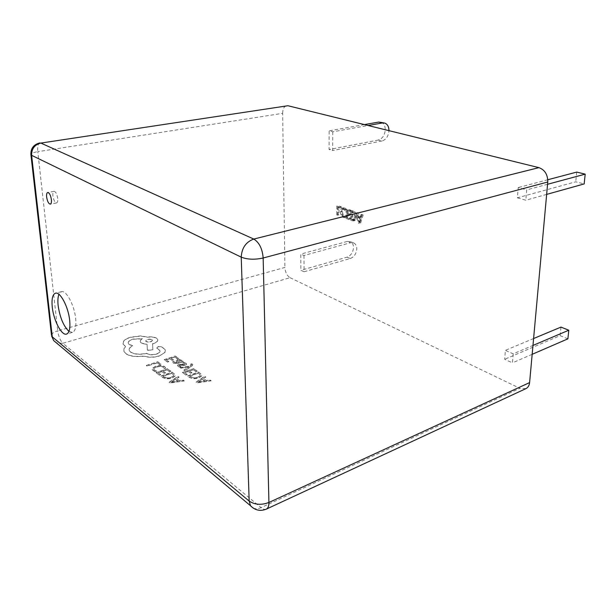 <?xml version="1.0" encoding="UTF-8"?>
<svg xmlns="http://www.w3.org/2000/svg" width="616" height="616" viewBox="0 0 616 616"><rect width="100%" height="100%" fill="white"/><g stroke="black" fill="none" stroke-linecap="round" stroke-linejoin="round"><path stroke-width="0.46" stroke-dasharray="3.08 2.31" d="M57.704 198.452C56.98 194.063 55.748 191.684 54.023 191.314C53.045 191.668 52.668 193.17 52.891 195.826C53.615 200.2 54.847 202.572 56.58 202.934C57.542 202.587 57.919 201.093 57.704 198.452M68.961 331.385L72.449 332.409C75.275 331.262 76.361 326.765 75.706 318.911C74.528 305.474 66.22 289.843 61.423 291.699L58.928 294.325M184.723 370.686L183.853 370.077L189.081 366.843L181.058 368.122L180.118 367.467L189.944 366.104L191.476 364.657L190.621 364.125L192.508 364.048L192.885 364.487L191.707 366.073L184.738 370.878L183.853 370.077M173.504 363.032L172.642 361.669L173.989 361.222L174.559 362.601L177.446 362.616L176.022 361.014L177.416 359.629L179.495 359.351L181.189 359.89L181.643 360.406L181.227 361.346L182.467 360.961L183.299 361.523L178.209 363.209L173.512 363.217L172.649 361.854L174.005 361.407L174.567 362.793L177.462 362.809L176.037 361.199L177.431 359.813L179.502 359.544L181.204 360.083L181.658 360.591L181.258 361.546L182.482 361.145L183.306 361.715L178.224 363.401L173.512 363.217M178.74 358.404L177.485 358.812L174.836 356.987L171.132 358.196L173.442 359.798L172.18 360.214L169.87 358.612L166.32 359.767L168.807 361.515L167.521 361.931L164.218 359.605L175.252 356.01L178.74 358.404L177.485 358.812M164.518 366.451L165.666 367.96L164.256 368.422L163.34 366.967L160.491 366.173L156.618 366.782L153.861 368.399L153.707 369.361L154.339 370.101L156.541 370.986L154.993 371.502L152.144 369.538L152.329 368.252L155.84 366.127L160.761 365.373L164.518 366.451L165.666 367.96M290.067 277.7L519.835 388.311L261.069 507.623L62.832 343.258L290.067 277.7C286.994 275.752 285.27 272.326 284.908 267.421L57.727 330.838L37.799 151.675L282.652 113.336L284.908 267.421M161.022 364.148L159.737 364.572L157.196 362.747L147.139 366.027L146.323 365.434L157.657 361.738L161.022 364.148L159.737 364.572M170.986 371.271L169.685 371.71L166.99 369.777L163.155 371.055L165.504 372.757L164.195 373.196L161.846 371.494L158.173 372.719L160.699 374.567L159.367 375.013L156.01 372.549L167.436 368.738L170.986 371.271L169.685 371.71M172.241 372.172L175.152 374.728L175.083 375.899L171.81 378.085L166.697 378.748L162.639 377.423L160.761 376.037L172.241 372.172L175.167 374.921L175.09 376.091L171.826 378.286L166.705 378.94L162.655 377.616L160.768 376.23L172.249 372.364M184.238 380.757L170.039 382.859L169.107 382.174L178.078 376.345L179.048 377.038L176.561 378.586L179.402 380.634L183.252 380.049L184.246 380.95L170.054 383.06L169.123 382.367L178.093 376.538L179.056 377.231L176.569 378.778L179.418 380.827L183.268 380.241L184.246 380.95M184.846 363.548L182.713 362.863L184.145 362.385L185.893 363.117L186.656 364.279L185.485 365.226L179.371 364.857L178.848 365.288L179.21 365.85L180.989 366.497L179.633 366.951L178.155 366.281L177.477 365.157L180.134 363.964L184.761 364.587L185.3 364.025L184.846 363.548L182.713 362.863M197.32 371.148L196.05 371.587L193.239 369.654L189.482 370.932L191.93 372.634L190.644 373.073L188.196 371.371L184.592 372.595L187.226 374.443L185.924 374.89L182.421 372.426L193.632 368.614L197.32 371.148L196.05 371.587M198.629 372.049L201.732 374.705L201.694 375.768L198.552 377.962L193.47 378.624L189.343 377.3L187.372 375.914L198.629 372.049L201.748 374.898L201.702 375.96L198.56 378.155L193.486 378.817L189.351 377.493L187.387 376.106L198.645 372.241M211.142 380.626L197.066 382.736L196.088 382.051L204.72 376.222L205.729 376.915L203.334 378.463L206.298 380.511L210.11 379.926L211.149 380.819L197.074 382.929L196.096 382.243L204.728 376.415L205.736 377.108L203.342 378.655L206.306 380.703L210.125 380.118L211.149 380.819M159.121 355.925C153.784 357.403 148.872 357.473 144.383 356.133L135.736 356.441C131.331 356.056 128.02 355.07 125.787 353.499L123.947 351.282L123.908 348.849L125.572 346.446L123.031 344.082L123.539 341.249C124.755 339.608 127.065 338.261 130.453 337.214L140.517 335.889L147.494 337.075C151.397 336.552 154.454 336.937 156.656 338.23L157.681 339.408C158.112 340.987 156.656 342.357 153.315 343.52L152.545 343.759L152.868 349.773L147.378 350.127L147.085 344.382L141.28 342.973L140.333 341.857C139.986 340.733 140.687 339.67 142.427 338.661L132.879 339.077C129.391 340.255 127.874 341.664 128.313 343.312L129.221 344.382L132.594 345.607C129.853 347.116 128.752 348.733 129.291 350.435L130.631 352.029C134.511 354.292 139.809 354.7 146.531 353.245L146.877 353.492C149.318 354.855 152.506 355.009 156.441 353.961C159.128 353.014 160.299 351.89 159.952 350.596L156.726 347.901L158.089 346.585L161.746 346.7L165.358 349.865L164.903 352.383L159.136 356.11C153.792 357.588 148.88 357.657 144.398 356.317L135.751 356.625C131.347 356.24 128.036 355.255 125.803 353.684L123.962 351.459L123.924 349.026L125.587 346.623L123.046 344.267L123.554 341.426C124.771 339.786 127.081 338.438 130.469 337.391L140.533 336.074L147.501 337.252C151.405 336.729 154.462 337.114 156.672 338.407L157.696 339.585C158.127 341.164 156.672 342.535 153.33 343.697L152.56 343.936L152.876 349.95L147.393 350.312L147.093 344.56L141.295 343.15L140.348 342.042C140.001 340.91 140.694 339.847 142.442 338.846L132.894 339.254C129.406 340.44 127.889 341.849 128.328 343.489L129.237 344.567L132.609 345.792C129.868 347.301 128.767 348.91 129.306 350.62L130.646 352.213C134.527 354.477 139.824 354.885 146.546 353.43L146.893 353.676C149.326 355.039 152.514 355.193 156.456 354.146C159.144 353.199 160.314 352.075 159.968 350.774L156.741 348.079L158.104 346.762L161.754 346.885L165.365 350.05L164.919 352.568L159.136 356.11M350.843 211.219L350.858 210.218L347.547 209.032L347.447 218.072L350.596 219.234L350.604 218.241L348.279 217.386L348.317 214.406L350.489 215.207L350.504 214.214L348.325 213.421L348.356 210.325L350.843 211.219L349.387 211.581L349.403 210.58L350.858 210.218M360.645 222.961L363.278 214.684L362.347 214.345L361.661 216.701L359.043 215.746L358.481 212.959L357.557 212.628L359.798 222.645L360.645 222.961L359.197 223.339L361.823 215.053L363.278 214.684M332.771 131.809L332.679 150.543L329.075 149.496L329.137 130.838L332.771 131.809L368.106 125.51M513.182 353.846L512.443 362.855L504.666 359.29L505.374 350.342L513.182 353.846L532.963 345.445M525.895 388.642L519.835 388.311M282.652 113.336C282.752 108.924 284.084 106.368 286.648 105.667M517.417 197.821L525.848 200.208L526.695 189.89L518.225 187.58L517.417 197.821L575.737 181.805L584.168 183.93M303.957 255.501L304.065 271.779L300.901 270.301L300.77 254.085L303.957 255.501L350.519 242.75L347.255 241.441L350.689 241.757C352.537 242.843 353.476 244.775 353.507 247.547C353.068 252.383 350.928 255.578 347.085 257.142L300.901 270.301M341.295 207.777L341.303 206.791L338.223 205.682L338.161 214.622L338.962 214.922L339.016 206.961L341.295 207.777L339.847 208.131L339.855 207.138L341.303 206.791M353.761 211.265L352.067 210.657L351.952 219.735L355.193 220.52C356.371 220.143 356.98 219.026 357.026 217.148C356.903 214.114 355.817 212.158 353.761 211.265L352.306 211.627L350.612 211.011L352.067 210.657M346.331 210.064L346.346 209.07L344.667 207.892L343.474 207.785C342.342 208.231 341.78 209.401 341.788 211.303C341.857 214.26 342.873 216.224 344.821 217.202L346.261 217.379L346.269 216.17L344.837 216.224C343.358 215.446 342.611 213.929 342.596 211.673L343.913 208.847L346.331 210.064L344.883 210.418L344.898 209.425L346.346 209.07M532.162 354.315L512.443 362.855M567.883 338.846L560.098 335.651L504.666 359.29M533.595 338.538L505.374 350.342M560.098 335.651L560.968 327.096M546.646 194.402L525.848 200.208M547.562 184.276L526.695 189.89M547.793 179.749L518.225 187.58M576.73 172.087L575.737 181.805M347.085 257.142L350.327 258.504L304.065 271.779M350.327 258.504C354.177 256.926 356.325 253.715 356.772 248.872C356.741 246.084 355.802 244.152 353.954 243.058L350.519 242.75M347.255 241.441L300.77 254.085M381.081 122.207C383.822 123.316 385.216 125.856 385.262 129.83C384.731 135.312 382.421 138.708 378.332 140.024L382.005 140.987C386.101 139.655 388.426 136.244 388.965 130.746L388.973 130.654M382.005 140.987L332.679 150.543M378.332 140.024L329.075 149.496M364.418 124.601L329.137 130.838M339.855 207.138L336.775 206.029L338.223 205.682M336.775 206.029L336.721 214.984L338.161 214.622M336.721 214.984L338.962 214.922M337.522 215.277L337.576 207.307L339.016 206.961M337.576 207.307L339.847 208.131M361.823 215.053L360.891 214.715L362.347 214.345M360.891 214.715L360.206 217.071L361.661 216.701M360.206 217.071L357.588 216.116L359.043 215.746M357.588 216.116L357.026 213.321L358.481 212.959M357.026 213.321L356.102 212.99L357.557 212.628M356.102 212.99L358.35 223.023L359.798 222.645M358.35 223.023L359.197 223.339M357.788 217.202L359.898 217.972L358.781 222.06L357.788 217.202L359.244 216.832L361.361 217.602L360.214 221.675L359.244 216.832M359.898 217.972L361.361 217.602M358.666 221.375L360.121 220.998M358.758 222.053L360.214 221.675M358.781 222.06L360.237 221.683M358.889 221.46L360.345 221.082M350.612 211.011L350.504 220.105L351.952 219.735M350.504 220.105L352.252 220.759L353.7 220.382M352.252 220.759L353.746 220.89C354.916 220.52 355.524 219.396 355.571 217.517L357.026 217.148M355.571 217.517C355.447 214.484 354.362 212.52 352.306 211.627M354.731 217.186L353.422 219.874L351.343 219.419L351.436 212.32L352.314 212.635C353.9 213.321 354.7 214.838 354.731 217.186L356.187 216.817L354.87 219.504L352.791 219.05L352.883 211.958L353.769 212.274C355.355 212.959 356.156 214.476 356.187 216.817M352.26 219.758L353.707 219.388M351.343 219.419L352.791 219.05M352.314 212.635L353.769 212.274M351.436 212.32L352.883 211.958M349.403 210.58L346.092 209.386L347.547 209.032M346.092 209.386L346 218.434L347.447 218.072M346 218.434L349.149 219.604L350.596 219.234M349.149 219.604L349.156 218.611L350.604 218.241M349.156 218.611L346.831 217.748L348.279 217.386M346.831 217.748L346.862 214.768L348.317 214.406M346.862 214.768L349.041 215.569L350.489 215.207M349.041 215.569L349.056 214.576L350.504 214.214M349.056 214.576L346.877 213.775L348.325 213.421M346.877 213.775L346.908 210.68L348.356 210.325M346.908 210.68L349.387 211.581M344.898 209.425L343.22 208.239L344.667 207.892M343.22 208.239L342.026 208.131C340.894 208.585 340.332 209.756 340.34 211.658L341.788 211.303M340.34 211.658C340.417 214.614 341.426 216.586 343.382 217.564L344.821 217.202M343.382 217.564L346.261 217.379M344.814 217.741L344.821 216.532L346.269 216.17M344.821 216.532L343.397 216.586L344.837 216.224M343.397 216.586C341.918 215.808 341.164 214.291 341.149 212.027L342.596 211.673M341.149 212.027L342.465 209.194L344.775 208.924M343.328 209.278L344.883 210.418M159.752 364.757L157.196 362.747M157.211 362.932L147.139 366.027M147.155 366.22L146.323 365.434M146.339 365.619L157.657 361.738M157.673 361.931L161.038 364.333M165.673 368.145L164.256 368.422M164.272 368.614L163.356 367.159L160.499 366.358L156.633 366.967L153.877 368.591L153.723 369.546L156.541 370.986M156.556 371.179L154.993 371.502M155.001 371.694L152.16 369.731L152.345 368.445L155.856 366.312L160.768 365.558L164.534 366.643M169.7 371.902L166.99 369.777M167.005 369.97L163.155 371.055M163.171 371.248L165.504 372.757M165.519 372.95L164.195 373.196M164.203 373.388L161.846 371.494M161.862 371.687L158.173 372.719M158.189 372.911L160.699 374.567M160.707 374.759L159.367 375.013M159.382 375.206L156.01 372.549M156.025 372.742L167.436 368.738M167.452 368.93L170.994 371.463M162.955 376.407L171.81 373.419L173.643 375.098L173.581 375.952L170.955 377.608L166.967 378.178L163.956 377.138L162.94 376.214L171.795 373.227L173.635 374.905L173.566 375.76L170.94 377.416L166.951 377.985L162.94 376.214M175.545 379.425L177.839 381.081L171.071 382.197L175.537 379.233L177.824 380.888L171.032 381.982L175.537 379.233M177.5 358.997L174.836 356.987M174.852 357.172L171.132 358.196M171.148 358.381L173.442 359.798M173.458 359.99L172.18 360.214M172.187 360.406L169.87 358.612M169.885 358.797L166.32 359.767M166.335 359.952L168.807 361.515M168.815 361.7L167.521 361.931M167.537 362.123L164.218 359.605M164.226 359.79L175.252 356.01M175.267 356.194L178.756 358.589M177.362 360.907L179.302 360.283L180.611 360.976L178.517 362.454L177.354 360.714L179.294 360.098L180.604 360.784L178.509 362.27L177.354 360.714M182.729 363.055L184.145 362.385M184.153 362.578L185.909 363.309L186.663 364.472L185.493 365.411L183.899 365.658L181.789 365.072M181.797 365.257L178.848 365.288M178.879 365.658L180.989 366.497M181.004 366.682L179.633 366.951M179.641 367.136L178.163 366.474L177.493 365.342L178.655 364.41L182.213 364.325M182.221 364.51L184.769 364.772L185.308 364.21L184.854 363.74M183.861 370.27L188.542 367.128M188.558 367.321L189.097 367.036M189.074 367.02L188.304 366.974M188.311 367.167L181.058 368.122M181.066 368.314L180.118 367.467M180.134 367.66L189.944 366.104M189.951 366.289L191.491 364.841L190.621 364.125M190.629 364.318L191.846 363.717M191.861 363.902L192.893 364.672L191.715 366.258L184.738 370.878M196.057 371.779L193.239 369.654M193.255 369.846L189.482 370.932M189.489 371.125L191.93 372.634M191.938 372.826L190.644 373.073M190.652 373.265L188.196 371.371M188.211 371.564L184.592 372.595M184.608 372.788L187.226 374.443M187.233 374.636L185.924 374.89M185.932 375.082L182.421 372.426M182.428 372.611L193.632 368.614M193.64 368.807L197.336 371.34M189.582 376.284L198.26 373.288L200.223 375.052L200.177 375.822L197.651 377.477L193.694 378.055L189.566 376.091L198.252 373.103L200.215 374.859L200.169 375.629L197.644 377.285L193.686 377.862L189.566 376.091M202.356 379.302L204.743 380.957L198.013 382.051L202.348 379.11L204.735 380.757L198.005 381.858L202.348 379.11M152.075 339.786L152.468 340.24C151.521 342.065 149.403 342.527 146.108 341.626L145.73 341.179C146.67 339.354 148.787 338.885 152.075 339.786L152.452 340.063C151.505 341.888 149.388 342.35 146.092 341.441L145.715 341.002C146.662 339.17 148.779 338.708 152.06 339.608M253.199 508.1C255.494 509.109 258.119 508.947 261.069 507.623C263.078 509.263 264.841 509.755 266.343 509.116M51.482 335.004C51.967 333.318 54.046 331.932 57.727 330.838C58.574 336.505 60.276 340.648 62.832 343.258L56.326 342.812M39.917 142.912C38.053 143.574 37.345 146.493 37.799 151.675C33.78 152.337 31.462 153.184 30.854 154.2M54.023 191.314L47.725 192.485M61.423 291.699L55.455 293.208M384.784 123.092L384.099 122.931M353.954 243.058L350.689 241.757M355.193 220.52L353.746 220.89M354.87 219.504L353.422 219.874M343.474 207.785L342.026 208.131M345.923 216.308L344.475 216.67M343.913 208.847L342.465 209.194M72.449 332.409L66.536 334.088M56.58 202.934L50.304 204.142"/><path stroke-width="0.92" d="M51.398 199.653C50.658 195.241 49.434 192.854 47.725 192.485C46.762 192.831 46.4 194.34 46.631 196.997C47.363 201.394 48.587 203.773 50.304 204.142C51.251 203.796 51.621 202.302 51.398 199.653M69.7 320.559C68.476 307.076 60.199 291.368 55.455 293.208C52.56 294.402 51.49 299.022 52.26 307.068C53.561 320.358 61.677 335.928 66.536 334.088C69.323 332.948 70.378 328.436 69.7 320.559M58.928 294.325C57.889 296.966 57.627 300.7 58.135 305.528C59.914 317.548 63.525 326.172 68.961 331.385M529.606 382.59L547.77 181.997L263.163 258.004L268.915 502.479L529.606 382.59C529.275 385.554 528.035 387.572 525.895 388.642L266.343 509.116C268.091 508.215 268.946 506.005 268.915 502.479C261.361 505.289 254.785 504.82 249.164 501.07L241.233 257.149L31.616 155.324L52.275 336.875L249.164 501.07L250.527 505.767L253.199 508.1M30.854 154.2L31.616 155.324C31.524 148.764 34.611 144.675 40.879 143.074L287.903 105.729L40.879 143.074L253.769 239.062L538.931 167.644L287.903 105.729M538.931 167.644C544.852 169.847 547.801 174.628 547.77 181.997M533.595 338.538L560.968 327.096L568.791 330.23L567.883 338.846L532.162 354.315M568.791 330.23L532.963 345.445M547.562 184.276L585.2 174.136L584.168 183.93L546.646 194.402M585.2 174.136L576.73 172.087L547.793 179.749M388.973 130.654C388.904 126.711 387.51 124.193 384.784 123.092L382.444 122.954L368.106 125.51M382.444 122.954L378.732 122.068L364.418 124.601M378.732 122.068L384.099 122.931M56.326 342.812L53.715 340.625L51.598 336.013L53.715 340.625L250.527 505.767C255.109 510.379 260.383 511.496 266.343 509.116M51.482 335.004L30.923 154.809C30.615 148.425 33.611 144.46 39.917 142.912M263.163 258.004C262.377 248.741 259.251 242.427 253.769 239.062C245.938 241.942 241.757 247.971 241.233 257.149C247.424 259.544 254.731 259.829 263.163 258.004"/></g></svg>

